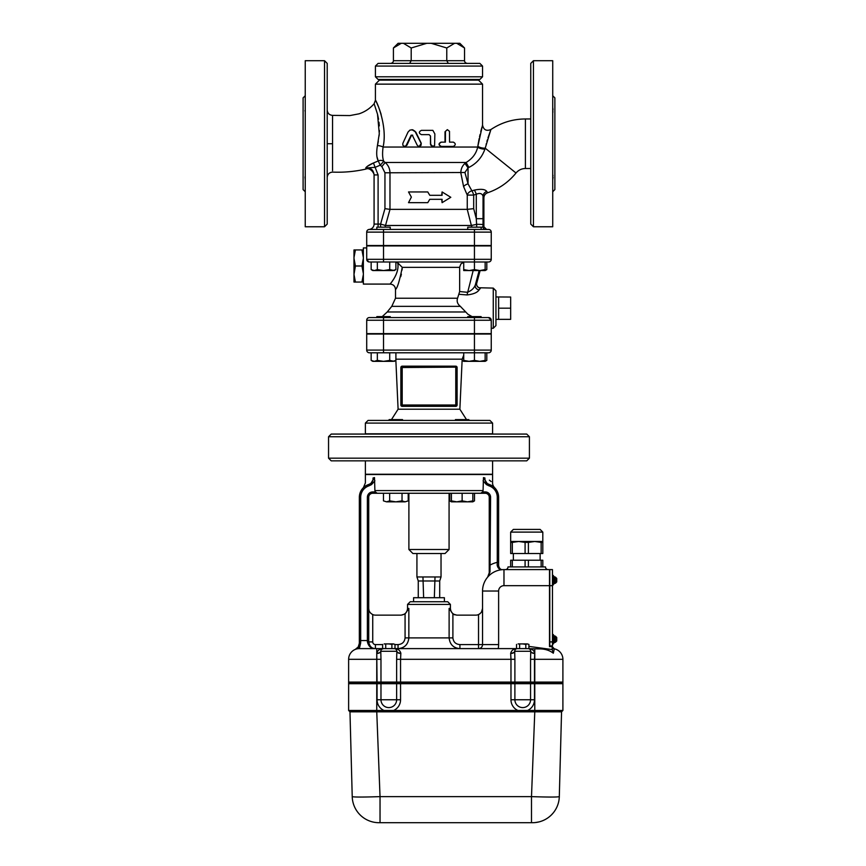 <?xml version="1.0" encoding="UTF-8"?>
<svg xmlns="http://www.w3.org/2000/svg" width="866" height="866" viewBox="0 0 866 866"><rect width="100%" height="100%" fill="white"/><g stroke="black" fill="none" stroke-linecap="round" stroke-linejoin="round"><path stroke-width="1.3" d="M464.544 47.987L456.75 43.3L459.857 43.3L464.544 47.987L464.544 60.707A3.096 2.674 180 0 0 467.64 63.391M464.544 60.707L446.769 60.707L448.307 63.391M456.75 43.3L454.563 43.3L446.769 47.987L446.769 60.707L411.198 60.707L409.65 63.391M446.769 47.987L431.171 43.3L426.786 43.3L411.198 47.987L411.198 60.707L393.413 60.707A3.096 2.674 0 0 1 390.328 63.391M411.198 47.987L403.404 43.3L401.218 43.3L393.413 47.987L393.413 60.707M482.546 66.065L479.872 63.391L378.096 63.391L375.411 66.065L482.546 66.065L482.546 76.782L375.411 76.782L375.411 66.065M403.404 43.3L426.786 43.3M431.171 43.3L454.563 43.3M393.413 47.987L398.1 43.3L401.218 43.3M482.546 76.782L479.872 79.456L378.096 79.456L375.411 76.782M469.155 80.127L469.155 79.456M434.342 597.713L435.013 576.962L441.032 576.962L439.701 580.978L418.267 580.978L416.925 576.962L416.925 553.526M435.013 576.962L422.954 576.962L423.626 597.713M422.954 576.962L416.925 576.962M439.701 597.713L439.701 580.978M418.267 597.713L418.267 580.978M444.388 601.74L444.388 597.713L413.58 597.713L413.58 601.74M412.909 553.526L445.048 553.526L449.075 549.509L408.893 549.509L412.909 553.526M449.075 493.263L449.075 549.509M348.63 683.696L348.63 710.477L562.9 710.477L562.9 683.696L348.63 683.696L348.63 710.477L349.972 711.82L352.224 796.623A26.781 26.781 0 0 0 378.994 822.7A26.781 26.781 0 0 1 352.224 796.623C353.869 797.196 363.146 797.196 380.033 796.623L380.033 822.7L378.994 822.7L532.536 822.7A26.781 26.781 0 0 0 537.18 822.299M530.555 683.696L530.555 699.76A7.837 7.837 0 0 1 522.728 707.598A7.837 7.837 0 0 1 514.891 699.76L510.972 699.76A11.756 11.756 0 0 0 517.9 710.477M396.639 683.696L396.639 699.76A7.837 7.837 0 0 1 388.812 707.598A7.837 7.837 0 0 1 380.975 699.76L377.056 699.76A11.756 11.756 0 0 0 383.974 710.477M553.158 813.012A26.781 26.781 0 0 1 551.404 814.928L553.147 813.022M543.761 820.232A26.781 26.781 0 0 1 541.055 821.304M549.726 797.056L550.776 797.056M558.949 796.774L559.306 796.623A26.781 26.781 0 0 1 532.536 822.7M349.972 711.82L561.558 711.82L559.306 796.623C557.661 797.196 548.394 797.196 531.497 796.623L531.497 822.7M534.777 683.696L534.777 711.82L531.497 796.623L380.033 796.623L376.753 711.82L376.753 683.696M562.9 710.477L561.558 711.82M376.753 682.354L348.63 682.354L348.63 683.426L562.9 683.426L562.9 682.354L376.753 682.354L376.753 683.426M528.909 644.401L527.362 643.925L528.909 644.401L528.909 648.612L525.814 648.612L525.814 644.401L522.728 643.925L527.362 643.925L525.814 644.401M518.085 643.925L522.728 643.925L518.085 643.925M519.632 644.401L519.632 648.612L516.537 648.612L516.537 644.401M519.632 648.612L525.814 648.612M394.993 644.401L393.445 643.925L394.993 644.401L394.993 648.612L391.897 648.612L391.897 644.401L388.812 643.925L393.445 643.925L391.897 644.401M384.168 643.925L388.812 643.925L384.168 643.925M385.716 644.401L385.716 648.612L376.753 648.612L382.62 648.612L382.62 644.401M385.716 648.612L391.897 648.612M402.538 420.411L402.538 419.609L389.148 419.609L389.148 420.411M468.82 420.411L468.82 419.609L455.429 419.609L455.429 420.411M460.993 420.411L455.527 420.411M489.918 420.411L368.05 420.411L365.376 423.095L492.592 423.095L489.918 420.411M402.441 420.411L396.964 420.411M408.211 500.873L405.115 501.836L408.211 500.873L408.211 493.263L449.757 493.263L449.757 500.873L451.413 501.62M383.465 500.873L386.561 501.836L383.465 500.873L383.465 493.263L389.657 493.263L389.657 500.873L395.838 501.836L402.03 500.873L405.115 501.836L386.561 501.836L389.657 500.873M451.413 500.873L456.772 501.836L451.413 501.836L451.413 493.263M462.13 500.873L467.478 501.836L456.772 501.836L462.13 500.873L462.13 493.263M467.478 501.836L472.836 500.873L472.836 501.836L467.478 501.836M472.836 501.62L474.492 500.873L474.492 493.263M402.03 493.263L402.03 500.873M472.836 493.263L472.836 500.873M510.669 541.477L510.669 532.103L513.354 529.418L540.135 529.418L513.354 529.418L510.669 532.103L542.809 532.103L540.135 529.418L513.354 529.418L540.135 529.418L542.809 532.103L542.809 553.526L510.669 553.526L510.669 541.477L518.712 541.477L512.326 542.397L512.326 553.526M510.669 566.916L510.669 560.226L512.326 560.226L512.326 566.916M541.153 566.916L541.153 560.226L542.809 560.226L542.809 566.916M525.088 566.916L525.088 560.226L512.326 560.226M545.493 566.916A2.674 2.674 0 0 0 548.167 569.601A2.674 2.674 0 0 1 545.493 566.916L507.996 566.916A2.674 2.674 0 0 1 505.311 569.601M530.75 651.048L530.555 659.318L534.474 659.318L534.766 653.159C533.986 650.474 532.168 648.98 529.31 648.688L538.793 648.894C544.562 648.775 549.401 650.204 553.309 653.213L552.183 649.565L553.309 653.213L554.327 648.829A2.674 2.674 0 0 1 552.216 646.599L549.509 646.599L549.509 569.601L503.98 569.601A21.423 21.423 0 0 0 482.546 591.023L482.546 644.585A4.016 4.016 0 0 1 478.53 648.612A4.016 4.016 0 0 0 482.546 644.585A4.016 4.016 0 0 1 478.53 648.612L478.53 644.585L498.621 644.585L498.621 591.023A5.358 5.358 0 0 1 503.98 585.665L549.78 585.665L549.78 645.928L552.454 645.928L549.78 645.928M556.741 579.798L556.741 580.545M556.741 581.573L556.741 578.769M554.327 577.092L555.398 577.092L555.398 583.251L556.741 581.909M553.396 583.716L554.327 583.716L554.327 576.626L553.396 576.626M552.454 584.864L553.396 584.864L553.396 575.489L552.454 575.489M556.741 640.678L556.741 637.787M554.327 636.153L555.398 636.153L555.398 642.312L556.741 640.97L554.327 642.312M553.396 642.778L554.327 642.778L554.327 635.687L553.396 635.687M552.454 643.925L553.396 643.925L553.396 634.551L552.454 634.551M549.78 569.601L549.78 585.665L552.454 585.665L552.454 569.601L549.78 569.601M552.454 645.928L552.454 585.665M492.072 485.772L489.42 484.559A13.391 13.391 0 0 1 498.621 497.279L498.621 562.337L498.621 497.279A13.391 13.391 0 0 0 489.42 484.559L487.157 483.488L483.466 477.588L483.066 490.589L482.643 491.92L480.749 493.263L377.219 493.263L375.314 491.92L374.891 490.589L374.502 477.588L370.81 483.488L368.548 484.559A13.391 13.391 0 0 0 359.347 497.279L359.347 643.254L358.232 646.956L358.903 645.635M482.643 491.92L485.231 491.92A5.358 5.358 0 0 1 490.589 497.279A5.358 5.358 0 0 0 485.231 491.92L485.231 493.263L480.749 493.263M377.219 493.263L372.737 493.263L372.737 491.92A5.358 5.358 0 0 0 367.379 497.279L367.379 641.717C368.461 646.426 371.146 648.721 375.411 648.612L375.357 648.612M497.16 565.173L498.621 565.617C499.346 568.572 500.754 569.904 502.854 569.622L502.854 569.622C500.754 569.904 499.336 568.572 498.621 565.617L498.621 562.337L497.279 562.337L497.16 565.173C497.95 568.54 499.855 570.023 502.854 569.622M493.339 486.627L494.172 487.309M494.345 487.471L494.583 487.699C493.23 486.194 492.559 484.603 492.592 482.936L492.592 474.514L365.376 474.514L365.376 482.936L363.417 487.666M489.366 480.154L491.195 481.572M483.066 480.814L486.421 484.581L487.157 483.488A6.701 5.835 -73.9 0 1 484.917 477.978C495.103 483.986 495.103 483.986 484.917 477.978L483.466 477.588M487.655 577.146L490.004 572.015A1.342 0.877 180 0 0 489.247 572.805L487.655 577.135L488.684 575.5M382.62 644.585L375.411 644.585L375.4 648.612C371.86 648.721 369.62 646.48 368.721 641.912L367.379 641.717M359.347 640.569L368.721 640.569L368.721 641.912L368.721 497.279A4.016 4.016 0 0 1 372.737 493.263M375.411 648.612L374.545 648.569M492.083 485.772L489.42 484.559L488.998 485.837A12.048 12.048 0 0 1 497.279 497.279L497.279 562.337A29.466 29.466 0 0 0 490.589 564.784L489.247 564.784L489.247 572.805M490.004 572.015L490.589 497.279L489.247 497.279L489.247 564.784M485.231 493.263A4.016 4.016 0 0 1 489.247 497.279M355.287 649.403L359.347 646.675A1.342 0.931 -146.4 0 0 358.232 646.956L355.222 649.435A10.717 10.717 0 0 1 359.347 648.612L376.753 648.612L376.753 659.318L380.975 659.318L380.78 651.026M355.515 649.305L355.233 649.424A10.717 10.717 0 0 0 348.63 659.318L376.753 659.318L376.753 682.083L348.63 682.083L348.63 659.318A10.717 10.717 0 0 1 359.347 648.612A10.717 10.717 0 0 0 348.63 659.318A10.717 10.717 0 0 1 355.222 649.435L355.71 649.208M357.539 647.833L358.232 646.956M359.119 644.964L359.238 644.423M359.347 643.254L360.689 642.864L360.689 497.279A12.048 12.048 0 0 1 368.97 485.837L371.536 484.581L370.81 483.488A6.701 5.835 73.9 0 0 373.051 477.978C362.865 483.986 362.865 483.986 373.051 477.978L374.502 477.588M368.97 485.837L368.548 484.559A13.391 13.391 0 0 0 359.347 497.279L360.689 497.279M355.222 649.435A10.717 10.717 0 0 1 359.347 648.612L360.689 642.864M481.485 612.056L482.546 608.43C482.611 610.995 481.269 613.041 478.53 614.568L478.53 644.585L459.922 644.585C455.743 644.261 453.405 642.031 452.896 637.896L452.896 613.972L449.118 608.43L449.118 637.896C449.855 644.51 453.459 648.082 459.922 648.612L459.922 644.585M516.537 648.612L394.993 648.612M405.072 637.896C404.563 642.031 402.225 644.261 398.046 644.585L398.046 648.612C404.509 648.082 408.113 644.51 408.849 637.896L408.849 608.43L405.072 613.972L405.072 637.896L452.896 637.896M450.407 604.414L447.733 601.74L410.235 601.74L407.55 604.414L450.407 604.414L450.407 608.43L449.118 608.43M372.661 648.017A6.701 6.701 0 0 0 373.549 648.342A6.701 6.701 0 0 1 372.661 648.017M372.023 614.211L372.737 614.568C369.999 613.041 368.667 610.995 368.721 608.43L368.981 610.281M375.411 644.585A2.674 2.674 0 0 1 372.737 641.912L372.737 614.568A6.701 6.701 0 0 0 375.411 615.131L401.25 615.131L405.072 613.972M479.244 614.211L480.067 613.637M370.421 612.89L371.189 613.626M452.896 613.972L456.707 615.131L475.856 615.131A6.701 6.701 0 0 0 478.53 614.568M454.563 614.784L453.762 614.459M529.31 648.688L528.379 648.623M554.327 648.829A10.717 10.717 0 0 1 562.9 659.318L562.9 682.083L534.474 682.083L534.474 659.318L562.9 659.318A10.717 10.717 0 0 0 554.327 648.829L552.216 646.599L554.327 648.829M554.088 649.143A2.674 2.663 0 0 1 552.183 646.599L552.183 649.565L528.909 646.404M516.591 648.721L517.359 648.612C513.949 648.537 511.73 650.052 510.691 653.159A4.016 2.306 -176.3 0 0 514.696 651.113L514.783 650.572M517.359 648.612L517.37 648.612A2.674 2.674 0 0 0 514.696 651.113A2.674 2.674 0 0 1 517.37 648.612L517.013 648.634M510.691 653.159L510.68 653.473A4.016 2.187 179.1 0 0 514.696 651.286L514.696 651.113M510.68 653.473L510.972 659.318L514.891 659.318L514.696 651.286L530.761 651.286A4.016 2.187 -179.1 0 0 534.777 653.473M376.753 682.083L534.474 682.083M530.75 651.113A2.674 2.674 0 0 0 528.087 648.612A2.674 2.674 0 0 1 530.75 651.113A4.016 2.306 176.3 0 0 534.766 653.159M400.85 653.159C399.811 650.052 397.581 648.537 394.16 648.612A2.674 2.674 0 0 1 396.834 651.113A4.016 2.306 176.3 0 0 400.85 653.159L400.557 659.318L510.972 659.318L510.972 682.083M396.26 649.63L396.617 650.204M394.16 648.612A2.674 2.674 0 0 1 396.834 651.113L396.845 651.286A4.016 2.187 -179.1 0 0 400.861 653.473M381.765 649.208L383.454 648.612C380.033 648.537 377.803 650.063 376.764 653.159L376.753 653.473A4.016 2.187 179.1 0 0 380.769 651.286L396.845 651.286L396.639 659.318L400.557 659.318L400.557 682.083M376.764 653.159A4.016 2.306 -176.3 0 0 380.78 651.113A2.674 2.674 0 0 1 383.454 648.612M376.753 653.473L377.056 682.083M476.722 283.182L475.272 285.109C473.918 288.4 471.277 290.792 467.369 292.286L459.651 291.55L457.562 298.229C456.555 301.346 457.486 304.063 460.355 306.348L467.824 314.163L472.057 316.62L469.643 315.451M467.737 317.562L467.737 316.62L481.128 316.62L481.128 317.562L488.576 317.562L491.249 320.247L491.249 333.637L366.708 333.637L366.708 320.247A2.674 2.674 0 0 1 369.392 317.562L383.53 317.562L376.829 317.562L376.829 316.62L390.23 316.62L390.23 317.562M491.249 245.511L366.708 245.511L366.708 232.12A2.674 2.674 0 0 1 369.392 229.447L369.165 229.425A2.674 2.674 0 0 0 366.708 232.099A2.674 2.674 0 0 1 369.165 229.425L474.438 229.447L474.438 232.12L491.249 232.12L491.249 245.511L491.249 232.12A2.674 2.674 0 0 0 488.576 229.447L474.438 229.447L488.576 229.447A2.674 2.674 0 0 1 491.249 232.12A2.674 2.674 0 0 0 488.576 229.447M376.829 229.447L376.829 227.173L390.23 227.173L390.23 229.447L369.392 229.447A2.674 2.674 0 0 0 366.708 232.12L383.53 232.12L383.53 229.447M485.209 148.194L490.881 129.586L485.209 148.194A5.358 1.84 9.5 0 1 477.837 146.181L482.524 125.159L477.696 147.047C476.278 153.542 472.414 158.684 466.103 162.483L468.874 167.419L468.041 167.874L468.874 167.419C476.603 163.544 481.961 157.439 484.917 149.104L485.209 148.194L516.017 173.005C508.418 182.325 498.935 188.918 487.547 192.793C485.241 193.703 484.018 195.402 483.888 197.881A5.358 5.358 -29.4 0 1 487.547 192.793L486.757 191.418C485.079 189.189 480.933 188.756 474.308 190.119A5.358 1.418 -109.3 0 1 476.278 194.255C479.829 192.772 482.081 193.41 483.044 196.192L483.888 197.881L483.888 226.762L486.562 229.447L485.599 229.447A2.674 2.63 -90 0 1 482.957 226.762L481.128 227.509M395.903 352.787L395.903 360.397L392.807 361.349L372.813 361.349L371.157 360.397L374.253 361.349L377.349 360.397L383.53 361.349L389.711 360.397L394.246 361.349L395.903 360.397M456.436 366.361L455.765 366.177L455.765 405.007L457.107 405.007L455.765 406.349A1.342 1.342 0 0 0 457.107 405.007L457.107 367.52A1.342 1.342 0 0 0 455.765 366.177L402.203 366.177A1.342 1.342 0 0 0 400.861 367.52L400.861 405.007A1.342 1.342 0 0 0 402.203 406.349L400.861 405.007L402.203 406.349L455.765 406.349L402.203 406.349L402.203 405.007L400.861 405.007A1.342 1.342 0 0 0 402.203 406.349M395.903 261.987L395.903 269.597L392.807 270.56L372.813 270.56L371.157 269.597L374.253 270.56L377.349 269.597L383.53 270.56L389.711 269.597L394.246 270.56L395.903 269.597M365.376 423.095L365.376 433.801L492.592 433.801L492.592 423.095M328.55 436.745L529.418 436.745L529.418 458.179L328.55 458.179L328.55 436.745L331.223 434.072L526.745 434.072L529.418 436.745M328.55 458.179L331.223 460.853L526.745 460.853L529.418 458.179M400.861 367.52L402.203 366.177A1.342 1.342 0 0 0 400.861 367.52L402.203 367.52L402.116 366.177M368.732 261.9L366.708 259.313L366.708 245.922L383.53 245.922L383.53 261.987L488.576 261.987A2.674 2.674 0 0 0 491.249 259.313A2.674 2.674 0 0 1 488.576 261.987M474.438 245.922L474.438 259.313L491.249 259.313L491.249 245.922L383.53 245.922M482.546 84.143L478.53 80.127L379.438 80.127L375.411 84.143L482.546 84.143L482.546 125.094C483.585 129.868 486.367 131.351 490.903 129.532L488.002 137.781M477.837 146.17L478.519 142.046M478.671 141.19L479.179 138.549M479.537 136.839L480.056 134.522M480.76 131.6L481.929 127.237M482.384 125.646L482.546 125.094M332.555 170.699L332.555 115.384L349.929 115.568L359.044 113.825C364.997 111.833 370.02 108.456 374.134 103.714L377.522 114.236L379.276 133.656L377.446 145.51A5.358 1.396 -170.7 0 1 383.086 147.047C388.033 125.224 375.281 98.399 375.433 100.272C376.385 100.359 387.762 126.219 383.086 147.047C382.242 153.477 382.48 158.251 383.79 161.357L385.132 162.483L381.884 166.608L384.948 172.778L384.948 208.652L389.981 209.356L467.25 209.356L471.375 225.474L476.96 224.283L483.022 224.478L483.044 196.192A5.358 5.012 -28 0 1 486.757 191.418M375.411 84.143L375.411 100.239L376.028 101.452M376.439 102.275L376.775 102.989M377.208 103.92L378.139 106.031M379.34 109.008L381.127 114.355M432.773 146.419L430.445 144.135L430.445 135.984L429.114 134.641L430.489 135.984L430.705 145.109L432.502 146.397L434.58 145.629L434.873 133.959L432.859 130.355L421.45 130.355C418.646 131.784 418.646 133.212 421.45 134.641L429.114 134.641M452.766 146.419L441.065 146.419C438.358 144.99 438.358 143.561 441.065 142.132L445.005 142.132L445.005 131.816L447.257 129.694M449.541 142.132L453.362 142.132C455.873 143.561 455.873 144.99 453.362 146.419L441.368 146.419C438.597 144.99 438.597 143.561 441.368 142.132L445.405 142.132L445.46 131.329L447.419 129.673L449.486 131.329L449.541 142.132L452.766 142.132M411.924 129.684L415.821 132.065L421.287 143.323L419.274 146.408M412.703 135.172L411.567 135.172L406.933 145.228L404.909 146.386M474.308 190.119L471.894 190.823L468.041 183.841L464.923 172.496L389.981 172.778C389.862 168.556 388.249 165.135 385.132 162.483L466.103 162.483L464.999 163.403C462.357 165.698 460.961 168.816 460.809 172.778L463.581 186.569L467.25 195.088L467.25 209.356L473.691 208.652L473.691 195.088L476.278 194.255L476.278 218.697L483.044 218.697M427.772 191.949L428.984 193.984L427.772 191.949L408.525 191.949L411.372 197.123L408.525 202.666L427.772 202.666L428.984 200.631L427.772 202.666M429.763 195.294L441.682 195.294L442.093 191.949L442.093 195.294L429.763 195.294L428.984 193.984M442.093 202.666L441.682 199.31L429.763 199.31L442.093 199.31L442.093 202.666L450.807 197.307L442.093 191.949M380.596 227.173L380.596 224.088L385.511 225.474L390.003 209.356M475.499 229.393L476.322 229.447A2.674 1.277 -90 0 1 476.019 229.371M474.438 269.597L479.796 270.56L463.721 270.56L463.721 269.597L469.08 270.56L474.438 269.597L474.438 259.313L366.708 259.313A2.674 2.674 0 0 0 369.392 261.987L383.53 261.987M365.376 460.853L365.376 474.243L492.592 474.243L492.592 460.853M463.721 360.397L469.08 361.349L463.721 361.349L463.721 352.787M474.438 360.397L479.796 361.349L469.08 361.349L474.438 360.397L474.438 352.787L488.576 352.787A2.674 2.674 0 0 0 491.249 350.102L366.708 350.102A2.674 2.674 0 0 0 369.392 352.787L474.438 352.787L474.438 334.038L383.53 334.038L383.53 352.787M485.144 360.397L485.144 361.349L479.796 361.349L485.144 360.397L485.144 352.787M389.711 352.787L389.711 360.397M377.349 352.787L377.349 360.397M371.157 352.787L371.157 360.397M463.721 361.349L462.108 360.418L463.721 361.133M485.144 361.133L486.811 360.397L486.811 352.787M383.53 334.038L366.708 334.038L366.708 350.102M455.765 406.349L455.765 405.007L402.203 405.007L402.203 367.52L457.053 367.13M391.464 419.609L398.1 409.207L459.868 409.207L462.173 359.173L463.721 355.179M474.438 317.562L383.53 317.562L383.53 320.247L474.438 320.247L474.438 317.562L488.576 317.562A2.674 2.674 0 0 1 491.249 320.247L474.438 320.247L474.438 333.637M474.438 334.038L491.249 334.038L491.249 350.102M363.363 273.613L361.934 266.003L363.363 258.393M363.363 257.548L361.934 249.938L363.363 249.938M363.363 282.067L361.934 282.067L363.363 274.457M366.708 247.925L363.363 247.925L363.363 284.08L390.144 284.08C393.402 284.405 395.188 286.191 395.502 289.439L395.502 298.229L457.562 298.229M361.934 282.067L353.988 282.067L353.988 274.457L355.417 282.067M361.934 266.003L355.417 266.003L353.988 274.457M355.417 249.938L353.988 257.548L353.988 249.938L361.934 249.938M353.988 273.613L353.988 258.393L355.417 266.003M353.988 257.548L353.988 258.393M510.669 308.188L498.621 308.188L498.621 319.348L510.669 319.348L510.669 297.038L495.937 296.941M498.621 308.188L498.621 297.038M481.128 229.447L481.128 227.173L467.737 227.173L467.737 229.447M485.144 269.597L485.144 270.56L479.796 270.56L485.144 269.597L485.144 261.987M389.711 261.987L389.711 269.597M377.349 261.987L377.349 269.597M371.157 261.987L371.157 269.597M463.721 261.987L463.721 269.597M483.715 270.56L480.11 270.56L476.755 283.063A4.016 4.005 -65.4 0 0 478.952 287.75L478.952 287.75A4.016 4.005 -65.4 0 0 480.478 288.107M485.144 270.344L486.811 269.597L486.811 261.987M480.11 270.56L476.765 283.106C476.235 284.946 476.96 286.494 478.952 287.75L493.263 288.097L493.263 328.279L495.937 325.594L495.937 290.781L493.263 288.097M479.158 270.56L475.272 285.109A4.016 3.605 -155 0 0 479.147 289.829L480.554 288.097M473.172 270.56L467.023 294.938C473.388 294.234 477.426 292.535 479.147 289.829M459.153 294.31L467.023 294.938M463.721 262.192L460.918 263.946L459.651 267.118L459.651 291.55M402.214 268.33L402.051 270.095M401.38 274.154L400.752 276.655M395.859 288.746L395.502 289.439M395.903 262.16L397.743 262.831C399.724 273.299 390.62 283.214 390.198 284.016C388.888 285.141 399.821 274.403 397.743 262.831L402.257 267.345C399.583 280.844 397.332 288.216 395.502 289.439C397.332 288.216 399.583 280.844 402.257 267.345L459.651 267.345M366.708 259.313L368.147 261.684M392.504 280.887L393.467 279.415M394.82 277.142L395.816 275.161M533.434 60.707L530.761 63.391L530.761 224.088L533.434 226.762L533.434 60.707L552.725 60.707L552.725 226.762L533.434 226.762M490.903 129.532C501.349 122.571 512.856 119.043 525.402 118.967L525.402 168.513L530.761 168.513L530.761 143.734M530.761 101.647L530.761 114.366M367.476 166.261L373.452 162.981C369.36 164.756 366.794 166.413 365.744 167.95C370.659 167.484 373.441 169.812 374.08 174.932L374.08 224.088A5.358 5.358 0 0 1 369.165 229.425A5.358 5.358 0 0 0 374.08 224.088L378.096 224.088L378.096 227.173M487.374 139.859L486.93 141.374M486.281 143.756L486.129 144.341M417.228 145.228L418.332 146.257L419.988 146.257L421.103 145.217L421.157 143.453L414.955 131.231L412.768 129.813L409.943 130.084L408.027 132.065L402.809 143.453L402.852 145.217L404.162 146.365L405.959 145.845L411.134 135.172L412.292 135.172L417.228 145.228M411.567 135.172L412.292 135.172M428.984 200.631L429.763 199.31M327.207 110.025C327.521 113.273 329.307 115.059 332.555 115.384L332.555 120.796M332.555 143.734L327.207 143.734L327.207 116.012M378.301 141.45L377.457 145.477C376.234 152.546 376.504 157.688 378.258 160.946L377.111 157.222M384.948 208.652L380.596 224.088L378.096 224.088L378.096 174.932L375.13 167.344L380.228 165.179L378.258 160.946L373.452 162.981L375.13 167.344L365.744 167.95C365.701 169.53 365.701 169.53 365.744 167.95L365.755 167.95M379.081 135.951L379.254 133.981M379.362 131.881L379.405 130.474M379.308 125.916L378.983 122.225M378.561 119.237L377.522 114.225M327.207 224.088L327.207 63.391L324.523 60.707L324.523 226.762L327.207 224.088M304.973 110.523L305.243 111.995M304.973 176.945L305.243 179.749M305.243 182.076L305.243 175.484M305.243 114.832L305.243 107.72M305.243 191.743L303.1 189.6L303.1 97.869L305.243 95.725M324.523 60.707L305.243 60.707L305.243 226.762L324.523 226.762M552.725 174.088L552.876 179.067M552.725 95.725L554.868 97.869L554.868 189.6L552.725 191.743M553.028 177.941L553.082 177.303M553.028 175.852L552.887 175.073M552.725 106.54L552.887 112.396M553.028 109.538L552.876 108.412M471.894 190.823A5.358 1.44 -106.1 0 1 473.691 195.088L467.25 195.088A5.358 4.103 -30 0 1 471.894 190.823M463.581 186.569A5.358 2.587 158.5 0 1 468.041 183.841L468.041 167.874L464.999 163.403M464.923 172.496L468.041 167.874M484.917 149.104A5.358 1.873 9.8 0 1 477.696 147.047L383.086 147.047M378.258 160.946A5.358 4.666 156.5 0 1 383.79 161.357L380.228 165.179L381.884 166.608M483.888 197.881L483.888 226.762L482.957 226.762L483.022 224.478M473.691 208.652L476.278 218.697L476.765 227.173M378.096 174.932L374.08 174.932M525.088 560.226L528.401 560.226L528.401 566.916M541.153 560.226L528.401 560.226M513.354 560.226L513.354 553.526M541.153 553.526L541.153 542.397L542.809 542.397M541.153 542.397L534.777 541.477L542.809 541.477M525.088 553.526L525.088 542.397L518.712 541.477L534.777 541.477L528.401 542.397L528.401 553.526M510.669 542.397L512.326 542.397M525.088 542.397L528.401 542.397M514.891 683.696L514.891 699.76L534.474 699.76L534.474 683.696M527.556 710.477A11.756 11.756 0 0 0 534.474 699.76M510.972 683.696L510.972 699.76M393.64 710.477A11.756 11.756 0 0 0 400.557 699.76L400.557 683.696M380.975 683.696L380.975 699.76L400.557 699.76M377.056 683.696L377.056 699.76M377.056 682.354L377.056 683.426M380.975 682.354L380.975 683.426M396.639 682.354L396.639 683.426M400.557 682.354L400.557 683.426M510.972 682.354L510.972 683.426M514.891 682.354L514.891 683.426M530.555 682.354L530.555 683.426M534.474 682.354L534.474 683.426M534.777 682.354L534.777 683.426M552.454 641.912L549.78 641.912M483.066 490.589L374.891 490.589M368.721 497.279L367.379 497.279A5.358 5.358 0 0 1 372.737 491.92L375.314 491.92M498.621 497.279L497.279 497.279M486.421 484.581L488.998 485.837M371.536 484.581L374.891 480.814M408.849 608.43L407.55 608.43L407.55 604.414M398.046 644.585L394.993 644.585M372.737 641.912L368.721 641.912M503.98 569.601L503.98 585.665M482.546 591.023L498.621 591.023M498.21 648.612A20.091 20.091 0 0 0 498.621 644.585M534.777 648.829L534.777 682.083M514.891 682.083L514.891 659.318M530.555 659.318L530.555 682.083M396.639 659.318L396.639 682.083M380.975 682.083L380.975 659.318M465.778 311.976L387.232 311.976L382.209 316.62M387.232 311.976L391.778 306.348L460.355 306.348M389.981 209.356L389.981 172.778L384.948 172.778M472.111 227.173A5.358 4.958 -90 0 1 471.375 225.474L385.511 225.474A5.358 5.088 90 0 1 384.753 227.173M395.903 359.173L462.173 359.173M383.53 333.637L383.53 320.247L366.708 320.247A2.674 2.674 0 0 1 369.392 317.562M486.476 261.987A5.358 5.337 -90 0 0 485.144 262.16L486.476 261.987M406.933 145.228L406.381 145.228M383.53 245.511L383.53 232.12L474.438 232.12L474.438 245.511M388.812 80.127L388.812 79.456M441.032 576.962L441.032 553.526M408.893 493.263L408.893 549.509M535.632 822.516L539.258 821.845M534.896 822.592L537.959 822.148M459.868 409.207L466.503 419.609M468.82 420.27L470.574 420.411M389.148 420.27L387.394 420.411M451.413 501.836L449.757 500.873M472.836 501.836L474.492 500.873M555.398 577.092L556.741 578.434L555.398 577.092M554.327 583.251L555.528 583.251M555.398 636.153L556.741 637.495L555.398 636.153M407.55 608.43C407.161 612.5 404.931 614.73 400.861 615.131M450.407 608.43C450.807 612.5 453.037 614.73 457.107 615.131M485.144 361.349L486.811 360.397M398.1 409.207L395.859 360.418M498.621 319.348L495.937 319.435M485.144 270.56L486.811 269.597M491.249 328.279L493.263 328.279M391.778 306.348L395.502 298.229M327.207 177.454C327.521 174.207 329.307 172.421 332.555 172.096C343.607 172.583 354.659 171.598 365.712 169.13C370.616 166.781 375.054 174.661 374.08 175.614M516.017 173.005C518.463 170.093 521.592 168.589 525.402 168.513M405.201 146.419L404.606 146.419M374.134 103.714L375.411 100.239M530.761 118.967L525.402 118.967M540.135 560.226L540.135 553.526"/></g></svg>
